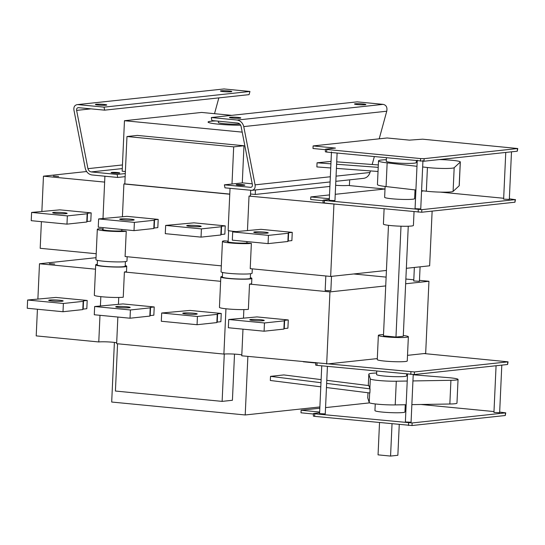 <?xml version="1.0" encoding="UTF-8"?>
<svg xmlns="http://www.w3.org/2000/svg" width="545" height="545" viewBox="0 0 545 545"><rect width="100%" height="100%" fill="white"/><g stroke="black" fill="none" stroke-linecap="round" stroke-linejoin="round"><path stroke-width="0.82" d="M330.917 163.834L317.054 162.805L331.026 161.422M336.708 161.845L378.325 164.944M378.216 167.356L336.599 164.263M330.733 167.962L316.87 166.927L317.054 162.805M336.415 168.385L378.026 171.477M439.29 159.583A16.568 1.472 -177.4 0 1 460.321 161.954A16.568 1.472 -177.4 0 1 460.253 162.083L454.176 167.697A16.568 1.472 -177.4 0 1 444.216 168.466A16.568 1.472 -177.4 0 1 427.423 167.513L422.654 166.961M421.578 190.661L426.347 191.213A16.568 1.472 2.6 0 0 443.14 192.167A16.568 1.472 2.6 0 0 453.099 191.397L459.176 185.784A16.568 1.472 2.6 0 0 459.244 185.654L460.321 161.954M416.986 166.307L387.148 162.866A22.781 2.023 -177.4 0 1 378.509 160.877A22.781 2.023 -177.4 0 1 386.337 159.712M386.419 157.852L386.269 161.231A15.015 1.335 2.6 0 0 397.325 163.023A15.015 1.335 2.6 0 0 414.227 163.166A15.015 1.335 2.6 0 0 416.271 162.594L416.353 160.755M378.509 160.877L377.433 184.578A22.781 2.023 2.6 0 0 386.071 186.567L415.91 190.007M415.031 189.905L414.629 198.659A15.015 1.335 -177.4 0 1 412.592 199.232A15.015 1.335 -177.4 0 1 395.69 199.089A15.015 1.335 -177.4 0 1 384.634 197.297L385.124 186.451M243.758 126.59L255.074 184.85C255.482 187.998 254.392 189.83 251.804 190.355L224.962 187.841L224.377 184.83L250.755 187.344C252.049 187.078 252.594 186.165 252.39 184.591L241.074 126.331C240.556 124.492 239.466 123.395 237.811 123.061L211.889 120.547L211.303 117.536L357.193 101.854L383.115 104.367L237.225 120.043C240.543 120.724 242.723 122.904 243.758 126.59L386.746 111.221C387.468 107.351 386.262 105.062 383.115 104.367M335.829 181.322L363.869 178.31C366.84 177.745 368.883 175.81 370 172.499L370.43 170.912M372.187 164.488L374.32 156.681M379.204 138.825L386.746 111.221M423.54 190.886L421.551 191.247M337.11 153.07L334.95 200.615L329.262 200.356L331.462 151.926M511.489 151.823L509.323 199.409L503.635 199.15L505.76 152.443M422.947 160.496L420.747 208.933L415.058 208.674L417.259 160.244M420.086 266.832L419.432 281.261L413.744 281.002L414.357 267.452M327.422 366.376L325.263 413.914L319.574 413.655L321.748 365.824M331.51 276.356L330.856 290.778L325.167 290.519L325.828 275.981M501.802 365.13L499.642 412.708L493.947 412.449L496.073 365.743M413.226 374.572L411.066 422.232L405.371 421.973L407.544 374.136M392.025 423.867L390.567 456.07L397.857 455.286L399.253 424.562M379.518 422.654L378.053 454.857L390.567 456.07M313.464 413.532L313.348 416.107L314.635 416.366L412.013 425.536L505.276 415.508L505.746 412.838L412.129 422.961L314.751 413.791L313.818 413.43L319.615 412.81M319.649 412.027L301.113 410.235L300.997 412.81L313.443 414.016M401.004 226.202L395.97 337.055L383.455 335.843L388.476 225.323M395.97 337.055L403.266 336.272L408.26 226.223M326.462 387.536L369.885 392.993L370.069 388.871A16.568 1.472 -177.4 0 1 369.864 388.667L368.89 385.615L326.789 380.328M406.154 404.731L395.214 404.915A16.568 1.472 -177.4 0 1 378.312 404.261A16.568 1.472 -177.4 0 1 369.231 402.578L367.759 397.945A22.781 2.023 -177.4 0 1 367.746 397.877L367.977 392.754L367.759 397.945M376.649 373.012A22.781 2.023 2.6 0 0 368.822 374.183A22.781 2.023 2.6 0 0 368.836 374.245L370.307 378.877A16.568 1.472 2.6 0 0 379.388 380.56A16.568 1.472 2.6 0 0 396.29 381.214L407.231 381.037M376.738 371.152L376.581 374.531A15.015 1.335 2.6 0 0 387.638 376.322A15.015 1.335 2.6 0 0 404.54 376.472A15.015 1.335 2.6 0 0 406.584 375.893L406.665 374.054M383.517 334.61A15.015 1.335 2.6 0 0 378.359 335.373A15.015 1.335 2.6 0 0 389.416 337.164A15.015 1.335 2.6 0 0 406.318 337.314A15.015 1.335 2.6 0 0 408.362 336.735A15.015 1.335 2.6 0 0 403.3 335.509M378.359 335.373L377.263 359.591A15.015 1.335 2.6 0 0 388.319 361.383A15.015 1.335 2.6 0 0 405.221 361.526A15.015 1.335 2.6 0 0 407.265 360.954L408.362 336.735M405.276 404.751L404.949 411.959A15.015 1.335 -177.4 0 1 402.905 412.538A15.015 1.335 -177.4 0 1 386.003 412.388A15.015 1.335 -177.4 0 1 374.946 410.596L375.246 403.94M412.94 380.941L450.926 380.308A16.568 1.472 2.6 0 0 458.045 379.422L456.969 403.123A16.568 1.472 -177.4 0 1 449.85 404.008L411.863 404.635M458.045 379.422A16.568 1.472 2.6 0 0 447.731 377.59L413.219 374.783M407.537 374.326L406.659 374.252M321.121 379.613L283.829 374.926L270.518 376.357L320.978 382.699M320.794 386.821L270.327 380.478L270.518 376.357M326.653 383.414L370.069 388.871M377.304 358.59L328.24 363.862L414.445 371.949L508.063 361.832L424.112 353.562L407.517 355.347M508.063 361.832L507.593 364.503L414.329 374.531L316.952 365.361L315.664 365.102L315.78 362.527M315.759 363.011L303.313 361.771M328.24 363.862L241.769 355.81L242.981 329.166M241.81 354.89A10.355 0.92 2.6 0 0 223.893 354.073L116.65 343.684L117.856 317.04M116.691 342.764A10.355 0.92 2.6 0 0 98.774 341.953L36.208 335.89L37.421 309.247M419.473 280.348L428.949 281.261L425.672 353.392L424.112 353.562M384.102 208.858L383.414 224.09A15.015 1.335 2.6 0 0 394.471 225.882A15.015 1.335 2.6 0 0 411.373 226.025A15.015 1.335 2.6 0 0 413.417 225.453L414.036 211.76M335.236 194.306L385.008 188.999M415.011 190.3L415.896 190.205M440.285 192.119L503.675 198.264M509.35 198.816L515.08 199.634L421.816 209.661L324.439 200.492L323.505 200.131L329.296 199.511M250.673 190.334L250.434 195.696A10.355 0.92 -177.4 0 1 249.024 196.091L421.701 212.237L514.964 202.209L515.434 199.538M335.488 204.15L323.035 202.808L323.151 200.233M329.337 198.727L310.8 196.929L329.507 194.919M323.13 200.717L310.684 199.511L310.8 196.929M49.391 263.651L54.691 264.018L49.391 263.651M53.369 176.069L58.669 176.437L53.369 176.069M237.225 120.043L211.303 117.536M252.24 183.815L242.559 182.875L224.377 184.83M230.215 117.236A5.695 0.504 -177.4 0 1 236.625 117.291A5.695 0.504 -177.4 0 1 240.822 117.972A5.695 0.504 -177.4 0 1 235.106 118.217A5.695 0.504 -177.4 0 1 229.438 117.454A5.695 0.504 -177.4 0 1 230.215 117.236M355.265 103.795A5.695 0.504 -177.4 0 1 361.676 103.85A5.695 0.504 -177.4 0 1 365.872 104.531A5.695 0.504 -177.4 0 1 360.156 104.776A5.695 0.504 -177.4 0 1 354.488 104.013A5.695 0.504 -177.4 0 1 355.265 103.795M236.803 184.557A4.346 0.388 -177.4 0 1 241.694 184.598A4.346 0.388 -177.4 0 1 244.896 185.116A4.346 0.388 -177.4 0 1 240.536 185.307A4.346 0.388 -177.4 0 1 236.21 184.721A4.346 0.388 -177.4 0 1 236.803 184.557M242.198 132.128L124.464 120.718L201.582 112.433L231.652 115.349M125.384 171.525L122.169 171.212L124.464 120.718M243.976 145.753L137.265 135.412L126.971 136.523L233.682 146.864L243.976 145.753L242.287 182.909M329.895 186.431L255.23 194.456L250.509 194M255.23 194.456L255.435 189.96M78.139 104.633L104.054 107.14L104.64 110.158L78.262 107.644C76.968 107.903 76.423 108.823 76.627 110.397L87.943 168.657C88.46 170.496 89.55 171.586 91.213 171.927L117.127 174.441L117.713 177.452L91.798 174.938C88.474 174.264 86.294 172.077 85.265 168.398L73.943 110.138C73.541 106.99 74.631 105.151 77.213 104.633L224.029 88.951L77.213 104.633M214.519 113.687L218.838 97.882M125.289 173.562L117.127 174.441M119.185 173.16A4.346 0.388 -177.4 0 1 114.287 173.119A4.346 0.388 -177.4 0 1 111.085 172.595A4.346 0.388 -177.4 0 1 111.677 172.431A4.346 0.388 -177.4 0 1 116.576 172.472A4.346 0.388 -177.4 0 1 119.777 172.99A4.346 0.388 -177.4 0 1 119.185 173.16M104.64 110.158L249.079 94.632L249.951 91.465L224.029 88.951M104.054 107.14L249.951 91.465M125.152 176.655L117.713 177.452M96.158 104.245A5.695 0.504 -177.4 0 1 102.569 104.299A5.695 0.504 -177.4 0 1 106.759 104.981A5.695 0.504 -177.4 0 1 105.989 105.199A5.695 0.504 -177.4 0 1 99.578 105.144A5.695 0.504 -177.4 0 1 95.382 104.463A5.695 0.504 -177.4 0 1 96.158 104.245M221.202 90.804A5.695 0.504 -177.4 0 1 227.619 90.865A5.695 0.504 -177.4 0 1 231.809 91.54A5.695 0.504 -177.4 0 1 231.039 91.758A5.695 0.504 -177.4 0 1 224.622 91.703A5.695 0.504 -177.4 0 1 220.432 91.022A5.695 0.504 -177.4 0 1 221.202 90.804M384.634 188.999L348.023 185.45A10.355 0.92 -177.4 0 1 335.645 185.293M249.024 196.091L247.471 230.324M236.026 231.557A10.355 0.92 -177.4 0 1 228.123 230.303L230.031 188.338M246.96 241.578L246.892 242.975A10.355 0.92 -177.4 0 1 235.236 242.872A10.355 0.92 -177.4 0 1 227.612 241.639A10.355 0.92 -177.4 0 1 228.144 241.374M124.825 183.822A10.355 0.92 -177.4 0 1 123.899 183.965L122.414 216.747M103.318 218.422A10.355 0.92 -177.4 0 1 103.005 218.177L104.906 176.212M121.835 229.452L121.773 230.848A10.355 0.92 -177.4 0 1 110.117 230.746A10.355 0.92 -177.4 0 1 102.487 229.513A10.355 0.92 -177.4 0 1 103.019 229.254M254.733 231.918A7.249 0.64 -177.4 0 1 262.888 231.993A7.249 0.64 -177.4 0 1 268.229 232.858A7.249 0.64 -177.4 0 1 260.96 233.171A7.249 0.64 -177.4 0 1 253.745 232.197A7.249 0.64 -177.4 0 1 254.733 231.918M292.256 232.361L260.98 229.329L232.695 231.918L232.32 240.161L268.065 243.622L287.869 241.496L288.237 240.999L291.888 240.604L292.256 232.361L288.612 232.756L288.237 240.999M232.695 231.918L268.44 235.379L268.065 243.622M268.44 235.379L288.244 233.253L287.869 241.496M288.244 233.253L288.612 232.756M187.705 225.426A7.249 0.64 -177.4 0 1 195.859 225.494A7.249 0.64 -177.4 0 1 201.2 226.359A7.249 0.64 -177.4 0 1 193.931 226.672A7.249 0.64 -177.4 0 1 186.717 225.705A7.249 0.64 -177.4 0 1 187.705 225.426M225.228 225.868L193.945 222.837L165.66 225.419L165.285 233.662L201.037 237.13L220.834 234.997L221.209 234.5L224.853 234.112L225.228 225.868L221.583 226.257L221.209 234.5M165.66 225.419L201.412 228.886L201.037 237.13M201.412 228.886L221.209 226.754L220.834 234.997M221.209 226.754L221.583 226.257M120.67 218.933A7.249 0.64 -177.4 0 1 128.831 219.001A7.249 0.64 -177.4 0 1 134.172 219.867A7.249 0.64 -177.4 0 1 126.896 220.18A7.249 0.64 -177.4 0 1 119.689 219.206A7.249 0.64 -177.4 0 1 120.67 218.933M158.2 219.376L126.917 216.345L98.631 218.927L98.257 227.17L134.009 230.63L153.806 228.505L154.18 228.008L157.825 227.619L158.2 219.376L154.548 219.764L154.18 228.008M98.631 218.927L134.383 222.387L134.009 230.63M134.383 222.387L154.18 220.262L153.806 228.505M154.18 220.262L154.548 219.764M53.642 212.434A7.249 0.64 -177.4 0 1 61.803 212.509A7.249 0.64 -177.4 0 1 67.137 213.374A7.249 0.64 -177.4 0 1 59.868 213.688A7.249 0.64 -177.4 0 1 52.654 212.714A7.249 0.64 -177.4 0 1 53.642 212.434M91.172 212.877L59.889 209.845L31.603 212.434L31.229 220.677L66.974 224.138L86.778 222.013L87.145 221.515L90.797 221.12L91.172 212.877L87.52 213.272L87.145 221.515M31.603 212.434L67.348 215.895L66.974 224.138M67.348 215.895L87.152 213.769L86.778 222.013M87.152 213.769L87.52 213.272M215.984 120.942A21.643 1.921 2.6 0 0 211.106 121.235A21.643 1.921 2.6 0 0 208.163 122.066A21.643 1.921 2.6 0 0 218.974 124.226A21.643 1.921 2.6 0 0 240.665 125.2M240.672 125.207A21.746 1.928 -177.4 0 1 218.899 124.226A21.746 1.928 -177.4 0 1 208.061 122.06A21.746 1.928 -177.4 0 1 211.017 121.228A21.746 1.928 -177.4 0 1 215.888 120.936M239.732 123.987A11.39 1.008 -177.4 0 1 226.904 123.892A11.39 1.008 -177.4 0 1 218.402 122.53L218.463 121.181M96.206 253.732L40.187 248.302L41.4 221.658M121.773 230.848L126.242 231.284A15.533 1.376 2.6 0 1 108.755 231.135A15.533 1.376 2.6 0 1 97.317 229.282A15.533 1.376 2.6 0 1 99.428 228.689L103.025 229.036M41.87 211.331L43.464 176.171L104.64 182.098M43.464 176.171L86.607 171.532M123.899 183.965L229.765 194.224M229.772 194.088L124.819 183.924L126.971 136.523M246.892 242.975L251.361 243.404L250.216 268.651L330.651 276.444L386.425 270.449M333.928 204.314L330.651 276.444M406.352 268.31L429.651 265.803L432.131 211.113M232 184.012L233.682 146.864M127.169 256.729L126.971 261.089A15.533 1.376 -177.4 0 1 111.391 261.757A15.533 1.376 -177.4 0 1 95.934 259.679L97.317 229.282M126.242 231.284L125.091 256.531L221.331 265.851M252.294 268.855L252.097 273.209A15.533 1.376 -177.4 0 1 236.516 273.883A15.533 1.376 -177.4 0 1 221.059 271.798L222.442 241.401A15.533 1.376 2.6 0 0 233.88 243.254A15.533 1.376 2.6 0 0 251.361 243.404M228.151 241.156L224.554 240.808A15.533 1.376 2.6 0 0 222.442 241.401M250.755 319.506A7.249 0.64 2.6 0 0 249.767 319.786A7.249 0.64 2.6 0 0 256.981 320.76A7.249 0.64 2.6 0 0 264.25 320.446A7.249 0.64 2.6 0 0 258.916 319.581A7.249 0.64 2.6 0 0 250.755 319.506M288.285 319.949L257.002 316.918L228.716 319.499L264.461 322.967L284.265 320.835L284.633 320.344L288.285 319.949L287.91 328.192L284.258 328.587L284.633 320.344M264.461 322.967L264.093 331.21L228.341 327.743L228.716 319.499M264.093 331.21L283.891 329.085L284.265 320.835M283.891 329.085L284.258 328.587M183.726 313.014A7.249 0.64 2.6 0 0 182.739 313.293A7.249 0.64 2.6 0 0 189.953 314.261A7.249 0.64 2.6 0 0 197.222 313.947A7.249 0.64 2.6 0 0 191.881 313.082A7.249 0.64 2.6 0 0 183.726 313.014M221.25 313.457L189.973 310.425L161.688 313.007L197.433 316.475L217.237 314.342L217.605 313.845L221.25 313.457L220.875 321.7L217.23 322.088L217.605 313.845M197.433 316.475L197.058 324.718L161.313 321.25L161.688 313.007M197.058 324.718L216.862 322.586L217.237 314.342M216.862 322.586L217.23 322.088M116.691 306.522A7.249 0.64 2.6 0 0 115.71 306.794A7.249 0.64 2.6 0 0 122.918 307.768A7.249 0.64 2.6 0 0 130.194 307.455A7.249 0.64 2.6 0 0 124.853 306.59A7.249 0.64 2.6 0 0 116.691 306.522M154.221 306.958L122.938 303.926L94.653 306.515L130.405 309.976L150.202 307.85L150.577 307.353L154.221 306.958L153.847 315.201L150.202 315.596L150.577 307.353M130.405 309.976L130.03 318.219L94.278 314.758L94.653 306.515M130.03 318.219L149.827 316.093L150.202 307.85M149.827 316.093L150.202 315.596M49.663 300.022A7.249 0.64 2.6 0 0 48.675 300.302A7.249 0.64 2.6 0 0 55.89 301.269A7.249 0.64 2.6 0 0 63.159 300.956A7.249 0.64 2.6 0 0 57.825 300.097A7.249 0.64 2.6 0 0 49.663 300.022M87.193 300.465L55.91 297.434L27.625 300.016L63.377 303.483L83.174 301.351L83.542 300.86L87.193 300.465L86.819 308.708L83.167 309.104L83.542 300.86M63.377 303.483L63.002 311.726L27.25 308.259L27.625 300.016M63.002 311.726L82.799 309.594L83.174 301.351M82.799 309.594L83.167 309.104M114.395 342.417L111.691 402.033L245.216 414.97L319.881 406.945M117.563 343.772L115.417 391.038L222.128 401.379L232.415 400.275L234.514 354.107M413.798 279.796L405.862 279.026M386.126 277.112L353.685 273.972M98.774 341.953L99.98 315.31M100.409 305.895L100.832 296.65M37.891 298.912L39.485 263.76L95.504 269.189M243.867 309.587L243.492 317.912M250.339 277.691A15.533 1.376 -177.4 0 1 251.858 278.366L251.627 283.516A15.533 1.376 -177.4 0 1 249.515 284.109L329.95 291.902L326.673 364.033M249.515 284.109L248.37 309.356A15.533 1.376 2.6 0 1 230.882 309.206A15.533 1.376 2.6 0 1 219.444 307.353L220.827 276.955A15.533 1.376 -177.4 0 1 222.401 276.424M247.873 356.396L245.216 414.97M224.274 354.039L222.128 401.379M118.749 297.461L118.435 304.335M223.893 354.073L225.95 308.777M125.391 261.614L125.186 266.171A13.979 1.24 -177.4 0 1 111.166 266.771A13.979 1.24 -177.4 0 1 97.255 264.897L97.46 260.347M250.516 273.74L250.312 278.291A13.979 1.24 -177.4 0 1 236.285 278.897A13.979 1.24 -177.4 0 1 222.374 277.024L222.585 272.473M125.214 265.572A15.533 1.376 -177.4 0 1 126.74 266.239A15.533 1.376 -177.4 0 1 111.16 266.914A15.533 1.376 -177.4 0 1 95.702 264.829A15.533 1.376 -177.4 0 1 97.283 264.298M251.858 278.366A15.533 1.376 -177.4 0 1 236.278 279.033A15.533 1.376 -177.4 0 1 220.827 276.955M95.702 264.829L94.319 295.227A15.533 1.376 2.6 0 0 105.764 297.079A15.533 1.376 2.6 0 0 123.245 297.229L124.389 271.989L220.63 281.309M126.74 266.239L126.501 271.39A15.533 1.376 -177.4 0 1 124.389 271.989M96.029 257.683L39.485 263.76M428.949 281.261L405.65 283.768M385.724 285.907L329.95 291.902M409.445 140.14L387.107 137.974L313.116 145.924L335.461 148.09L325.821 149.126L326.755 149.48L420.597 158.575L424.133 158.649L517.75 148.526L422.627 139.179L409.445 140.14M517.75 148.526L517.28 151.203L424.017 161.225L326.639 152.062L325.351 151.803L325.467 149.228M325.447 149.705L313 148.499L313.116 145.924M420.958 404.485L493.988 411.564M499.67 412.115L505.746 412.838M301.113 410.235L319.82 408.219M325.549 407.606L369.612 402.871M460.253 162.083L459.176 185.784M453.099 191.397L454.176 167.697M387.148 162.866L386.071 186.567M427.423 167.513L426.347 191.213M370 172.499L336.061 176.144M330.331 176.757L255.074 184.85M369.667 392.965L369.231 402.578M395.214 404.915L396.29 381.214M370.307 378.877L369.864 388.667M449.85 404.008L450.926 380.308M368.822 374.183L368.304 385.547L368.836 374.245M507.715 361.928L507.593 364.503M414.445 371.949L414.329 374.531M410.91 371.874L410.794 374.449M317.054 363.099L316.952 365.361M514.964 202.209L515.08 199.634M421.701 212.237L421.816 209.661M418.165 212.155L418.281 209.58M324.323 203.067L324.439 200.492M251.184 187.248L250.298 187.344M91.097 108.843L76.627 110.397M122.455 164.944L87.943 168.657M122.291 168.589L91.213 171.927M517.396 148.628L517.28 151.203M424.133 158.649L424.017 161.225M420.597 158.575L420.481 161.15M326.755 149.48L326.639 152.062M505.276 415.508L505.399 412.933M412.013 425.536L412.129 422.961M408.478 425.461L408.593 422.879M314.635 416.366L314.751 413.791M415.181 374.946L415.201 374.435M251.804 190.355L330.1 181.941M349.406 185.586L349.665 179.836M228.117 241.946L228.628 230.617M102.991 229.827L103.094 227.64"/></g></svg>
